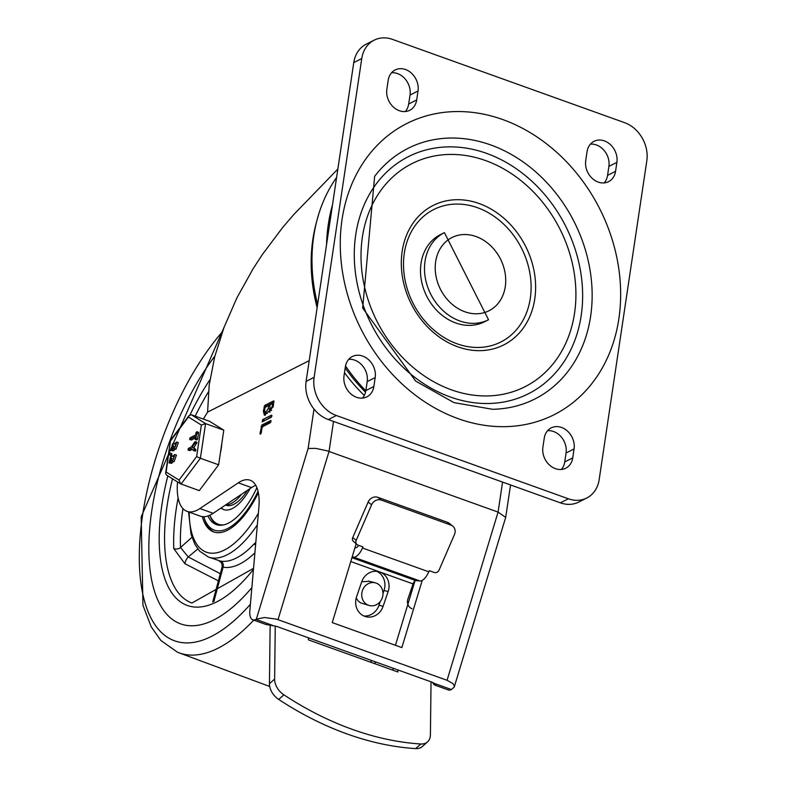 <?xml version="1.0" encoding="UTF-8"?>
<svg xmlns="http://www.w3.org/2000/svg" width="788" height="788" viewBox="0 0 788 788"><rect width="100%" height="100%" fill="white"/><g stroke="black" fill="none" stroke-linecap="round" stroke-linejoin="round"><path stroke-width="1.18" d="M373.857 386.514A17.582 14.401 -116.9 0 1 366.883 396.856A17.582 14.401 -116.9 0 1 350.552 393.606A17.582 14.401 -116.9 0 1 344.021 375.817L345.361 366.853A17.582 14.401 -116.9 0 1 352.334 356.521A17.582 14.401 -116.9 0 1 368.666 359.771A17.582 14.401 -116.9 0 1 375.196 377.56L373.857 386.514L365.859 390.572A17.582 14.401 -116.9 0 1 362.49 398.098M348.729 359.328A17.582 14.401 -116.9 0 1 367.198 381.619L365.859 390.572M572.728 457.887A17.582 14.401 -116.9 0 1 565.754 468.22A17.582 14.401 -116.9 0 1 549.423 464.969A17.582 14.401 -116.9 0 1 542.902 447.18L544.242 438.226A17.582 14.401 -116.9 0 1 551.206 427.894A17.582 14.401 -116.9 0 1 567.537 431.144A17.582 14.401 -116.9 0 1 574.068 448.933L572.728 457.887L564.73 461.935A17.582 14.401 -116.9 0 1 561.361 469.471M547.601 430.701A17.582 14.401 -116.9 0 1 566.07 452.982L564.73 461.935M388.189 80.297A17.582 14.401 -116.9 0 1 395.162 69.955A17.582 14.401 -116.9 0 1 411.494 73.205A17.582 14.401 -116.9 0 1 418.024 90.994L416.685 99.958A17.582 14.401 -116.9 0 1 409.711 110.29A17.582 14.401 -116.9 0 1 393.379 107.04A17.582 14.401 -116.9 0 1 386.849 89.251L388.189 80.297M391.557 72.762A17.582 14.401 -116.9 0 1 410.026 95.052L408.686 104.006A17.582 14.401 -116.9 0 1 405.318 111.532M587.06 151.66A17.582 14.401 -116.9 0 1 594.034 141.328A17.582 14.401 -116.9 0 1 610.365 144.578A17.582 14.401 -116.9 0 1 616.896 162.367L615.556 171.321A17.582 14.401 -116.9 0 1 608.582 181.664A17.582 14.401 -116.9 0 1 592.251 178.413A17.582 14.401 -116.9 0 1 585.73 160.614L587.06 151.66M590.429 144.135A17.582 14.401 -116.9 0 1 608.897 166.416L607.558 175.369A17.582 14.401 -116.9 0 1 604.189 182.905M451.327 389.794A125.056 102.44 -116.9 0 1 385.174 184.884A125.056 102.44 -116.9 0 1 568.887 250.82A125.056 102.44 -116.9 0 1 451.327 389.794M457.759 346.809A78.16 64.025 63.1 0 0 531.23 259.951A78.16 64.025 63.1 0 0 416.409 218.739A78.16 64.025 63.1 0 0 457.759 346.809M457.139 343.814A74.249 60.824 -116.9 0 1 417.857 222.147A74.249 60.824 -116.9 0 1 526.936 261.291A74.249 60.824 -116.9 0 1 457.139 343.814M455.769 322.981A48.846 40.011 -116.9 0 1 421.304 279.917A48.846 40.011 -116.9 0 1 440.394 234.627L444.393 232.598A48.846 40.011 63.1 0 0 425.303 277.888A48.846 40.011 63.1 0 0 459.768 320.952A48.846 40.011 63.1 0 0 488.53 319.761L484.531 321.78A48.846 40.011 -116.9 0 1 455.769 322.981M624.579 122.662A31.264 25.61 -116.9 0 1 646.81 160.841L599.166 479.636A31.264 25.61 -116.9 0 1 586.774 498.016A31.264 25.61 -116.9 0 1 568.365 498.784L336.348 415.512A31.264 25.61 -116.9 0 1 314.116 377.344L361.761 58.539A31.264 25.61 -116.9 0 1 374.152 40.168A31.264 25.61 -116.9 0 1 392.552 39.4L624.579 122.662M374.152 40.168L366.154 44.217A31.264 25.61 63.1 0 0 353.763 62.587L306.108 381.392A31.264 25.61 63.1 0 0 328.35 419.571L560.366 502.833A31.264 25.61 63.1 0 0 578.776 502.064L586.774 498.016M213.184 513.303A50.934 22.084 109.7 0 1 200.28 516.13L187.022 511.373A50.934 22.084 -70.3 0 0 199.925 508.546L213.184 513.303L251.52 487.595A46.896 20.33 109.7 0 1 255.785 485.339M177.527 481.931A50.934 22.084 -70.3 0 0 187.022 511.373M344.494 372.675A156.319 128.05 63.1 0 0 364.292 395.468M337.845 169.056L293.944 214.375L282.823 227.279L262.365 254.534L253.135 268.718L236.922 297.834L224.019 327.384L214.7 356.718L209.184 385.174L207.589 412.114L309.211 360.648M435.232 684.092L434.917 685.127L434.582 683.501L432.021 682.181L276.243 626.273L266.019 624.52L252.751 619.762A15.632 6.777 109.7 0 1 249.835 610.72L258.878 507.334A46.896 20.33 -70.3 0 0 250.141 480.227A46.896 20.33 -70.3 0 0 238.262 482.837L199.925 508.546M432.701 682.447A15.632 6.777 109.7 0 0 434.917 685.127L435.744 685.107M314.008 409.051L308.118 448.451L315.791 448.382L327.503 450.913L498.075 512.092L447.062 680.3L452.824 683.482L454.233 685.511L454.252 686.988L451.445 689.549L434.582 683.501M308.118 448.451L256.356 619.141L264.492 617.516L276.48 619.132L447.062 680.3M454.252 686.988L505.689 517.381L498.075 512.092L502.567 482.089M256.356 619.141L255.893 619.378A15.632 6.777 109.7 0 1 252.751 619.762M435.045 685.176L448.313 689.933A15.632 6.777 -70.3 0 0 451.445 689.549M422.24 580.372L401.86 647.578L332.25 622.599L356.137 543.858M414.961 580.914L395.438 645.274M207.589 412.114L203.324 419.068M271.033 420.694L270.284 422.772L262.138 426.899L261.222 433.006L260.03 433.39L261.852 424.978L270.865 420.506M260.237 434.218L260.03 433.39L260.926 433.705M262.325 421.856L262.65 419.63L271.417 415.187L271.87 415.985L271.092 417.413L262.079 421.885M271.83 415.335L271.87 415.985M273.347 406.096L269.102 412.134L268.462 411.326L264.404 415.237L263.35 411.159L264.788 405.377L273.554 400.934L273.347 406.096M273.958 401.082L273.997 401.732M268.708 405.446L265.064 407.288L264.581 410.538L265.221 412.951L268.216 408.696L268.708 405.446L269.782 405.83M265.221 412.951L267.221 413.572M269.141 411.572L269.791 409.77M272.599 403.476L269.939 404.815L269.91 409.839L272.116 406.716L272.599 403.476L273.682 403.86M269.91 409.839L271.673 410.459M268.462 411.326L270.136 411.976M265.339 415.197L264.906 412.735M265.654 407.396L266.442 405.968L273.938 402.175M263.635 421.186L271.761 416.448M262.729 426.998L263.507 425.579L270.954 421.807M326.557 244.595A166.041 136.009 -116.9 0 1 332.497 204.831M365.809 390.848A159.944 131.015 -116.9 0 1 345.518 365.987M317.623 304.385A159.944 131.015 -116.9 0 1 336.584 177.477M412.035 608.74A7.811 7.043 -75.3 0 1 407.918 598.959L413.05 583.898A3.91 1.694 109.7 0 1 415.818 580.608L419.965 580.963A13.682 5.93 -70.3 0 0 428.761 571.802L362.47 548.015A13.682 5.93 109.7 0 1 353.674 557.165L352.137 557.037M381.303 500.084L377.836 497.326A7.811 6.964 128.6 0 0 368.134 502.054L371.591 504.812A7.811 6.964 -51.4 0 1 381.303 500.084L450.903 525.064A7.811 6.964 -51.4 0 1 452.696 526.069A7.811 6.964 -51.4 0 1 454.459 534.55L439.064 570.108A3.91 3.487 -51.4 0 1 434.218 572.472L429.243 570.689L428.761 571.802M452.696 526.069L449.239 523.301A7.811 6.964 128.6 0 0 447.446 522.306L450.903 525.064M352.689 540.627L357.082 544.616A3.91 3.487 -51.4 0 1 356.206 540.371L352.738 537.613A3.91 3.487 128.6 0 0 352.689 540.627M354.955 547.739L355.496 547.788A6.836 2.965 -70.3 0 0 358.717 545.375M362.47 548.015L362.953 546.892L357.979 545.109A3.91 3.487 -51.4 0 1 357.082 544.616M269.447 683.698A15.632 11.012 48.3 0 0 278.706 699.439A277.583 195.591 48.3 0 0 415.69 748.6A15.632 11.012 48.3 0 0 422.378 746.512L427.549 741.902A15.632 11.012 -131.7 0 1 420.861 743.99A277.583 195.591 -131.7 0 1 283.877 694.829A15.632 11.012 -131.7 0 1 274.628 679.079L269.447 683.698L270.097 628.775A15.632 6.777 109.7 0 1 270.422 625.15M431.036 681.827L430.406 734.987A15.632 11.012 -131.7 0 1 427.549 741.902M392.916 670.194A15.632 6.777 109.7 0 1 393.222 668.254M376.733 571.31A15.632 14.076 -75.3 0 1 384.012 590.468L388.129 591.552A15.632 14.076 104.7 0 0 379.905 571.999A15.632 14.076 104.7 0 0 378.831 571.674A15.632 14.076 104.7 0 0 361.613 582.036L356.58 596.821A15.632 14.076 104.7 0 0 365.868 616.699A15.632 14.076 104.7 0 0 383.096 606.336L378.979 605.263A15.632 14.076 -75.3 0 1 363.859 615.989M378.979 605.263L380.249 601.53M382.988 593.502L384.012 590.468M397.891 669.928L397.861 671.977L308.374 639.856L308.394 637.817M275.248 625.958L274.628 679.079M388.129 591.552L383.096 606.336M371.591 504.812L356.206 540.371M352.738 537.613L368.134 502.054M377.836 497.326L447.446 522.306M369.375 605.529A11.722 10.559 104.7 0 0 382.564 596.871A11.722 10.559 104.7 0 0 375.324 582.844A11.722 10.559 104.7 0 0 362.411 590.616A11.722 10.559 104.7 0 0 369.375 605.529L360.549 602.859L358.038 600.811L356.215 598.013M361.702 581.771L369.276 581.298M151.798 510.614A166.081 72.003 109.7 0 1 214.868 356.087A166.081 72.003 109.7 0 0 151.798 510.614A166.081 72.003 109.7 0 0 180.679 623.899A166.081 72.003 109.7 0 1 151.798 510.614M251.855 587.621A166.081 72.003 109.7 0 1 180.679 623.899A166.081 72.003 109.7 0 0 251.855 587.621M258.356 492.677A68.389 29.649 109.7 0 1 213.686 531.939A68.389 29.649 109.7 0 1 202.339 516.623M220.315 573.703L188.214 556.949L180.521 547.483A4.886 3.014 -2.4 0 1 173.793 548.625L184.855 563.666L218.384 580.884M219.133 560.889L221.802 563.233L222.177 566.739L223.083 567.202A4.886 4.393 100.1 0 0 220.443 561.086L208.416 557.037A93.792 40.661 -70.3 0 0 257.341 524.877M255.804 542.489L253.894 544.144A93.792 40.661 109.7 0 1 220.443 561.086M255.578 545.05A4.886 3.113 43.2 0 0 253.894 544.144M197.827 549L188.214 556.949A4.886 1.458 -62.9 0 0 184.855 563.666M256.908 487.664A60.568 26.26 109.7 0 1 216.326 524.581A60.568 26.26 109.7 0 1 207.993 515.943M258.06 491.308A66.438 28.801 109.7 0 1 204.062 517.706L204.762 519.775A68.389 29.649 -70.3 0 0 214.523 532.205M204.062 517.706A66.438 28.801 109.7 0 1 203.747 516.711M241.601 494.243A39.075 16.942 109.7 0 1 225.87 504.793A39.075 16.942 -70.3 0 0 241.601 494.243M220.995 508.053A43.961 19.06 -70.3 0 0 223.585 509.55A43.961 19.06 -70.3 0 0 250.131 488.521M224.009 509.688A43.961 19.06 109.7 0 1 221.28 507.866M223.822 524.847A59.593 25.837 109.7 0 1 218.306 524.256A59.593 25.837 109.7 0 1 209.864 515.185M218.306 524.256L219.133 524.552A59.593 25.837 -70.3 0 0 221.95 525.172M225.496 505.039L226.067 505.246A39.075 16.942 -70.3 0 0 233.918 504.281A39.075 16.942 -70.3 0 0 247.442 490.323M217.587 524.956A60.568 26.26 109.7 0 1 209.805 515.214M207.796 479.262A31.264 13.554 -70.3 0 0 211.322 474.563M220.433 452.726A31.264 13.554 -70.3 0 0 221.763 443.811M201.354 425.047L196.636 456.587L179.034 480.079L180.59 483.842L199.285 490.619L218.621 464.812L223.802 430.169L209.638 421.334L191.415 414.793L189.041 415.552L188.46 417L201.354 425.047L205.569 423.629L191.415 414.793M223.802 430.169L205.569 423.629L200.388 458.271L218.621 464.812M195.197 438.079L191.386 440.009L189.731 439.418L189.957 437.862L195.67 434.966L196.005 432.691L196.872 432.257L195.926 438.532L195.089 438.798L195.434 436.532L189.553 439.438L191.1 439.911M196.005 432.691L198.527 432.848L197.591 439.133L195.926 438.532M195.897 438.473L195.089 438.798M197.552 439.064L196.754 439.399M197.66 433.292L198.527 432.848M171.823 458.695L170.917 460.655M173.685 446.215L172.789 448.175M172.562 456.419L174.798 454.509L172.424 461.138L171.932 460.606L170.405 462.428L169.016 462.861L170.681 456.331L172.562 456.419M171.36 455.986L172.611 456.321M174.217 456.114L173.35 459.493L173.862 456.163L174.473 456.38M170.454 457.887L169.952 461.216L170.632 460.872L171.134 457.542L170.454 457.887L171.843 458.389M173.458 461.453L171.38 463.364L169.016 462.861M174.798 454.509L176.453 455.109L174.079 461.729L172.424 461.138M170.513 453.199L171.882 453.691L171.646 455.247L171.016 455.316M171.301 455.425L169.647 454.834L170.218 453.1L169.479 454.853L171.134 455.444M170.218 453.1L171.882 453.691M192.242 449.367L189.8 450.598L188.145 450.007L188.381 448.451L191.474 446.875L194.794 441.94L197.02 442.423L193.838 447.83L195.857 449.613L195.798 450.647L195.168 451.14L195.798 450.647L194.134 450.056L193.503 450.549L191.248 448.431L187.977 450.027L189.514 450.5M176.66 442.029L178.324 442.629L175.941 449.249L173.803 448.126L172.267 449.948L170.878 450.381L172.552 443.851L174.424 443.94L176.66 442.029L174.286 448.658M175.33 448.973L173.242 450.884L170.878 450.381M173.232 443.506L174.483 443.841M176.088 443.634L175.212 447.013L175.724 443.683L176.345 443.9M172.316 445.407L171.814 448.736L172.503 448.392L172.996 445.062L172.316 445.407L173.715 445.909M194.794 441.94L195.365 441.822L195.099 442.964L196.754 443.565M195.099 442.964L192.183 447.239L193.838 447.83M192.183 447.239L195.857 449.613M194.193 449.012L193.503 450.549M193.631 450.588L195.168 451.14M196.636 456.587L200.388 458.271L181.053 484.068M179.034 480.079L166.14 472.032L170.553 440.226L189.041 415.552M166.14 472.032L165.618 473.214L166.455 475.016L180.59 483.842M375.196 377.56L367.198 381.619M574.068 448.933L566.07 452.982M418.024 90.994L410.026 95.052M416.685 99.958L408.686 104.006M616.896 162.367L608.897 166.416M615.556 171.321L607.558 175.369M458.114 418.645A163.155 133.645 63.1 0 0 611.478 237.326A163.155 133.645 63.1 0 0 371.788 151.306A163.155 133.645 63.1 0 0 458.114 418.645M492.599 409.287A140.451 115.048 63.1 0 0 574.097 221.664A140.451 115.048 63.1 0 0 374.635 176.345L362.677 308.039L415.69 381.136L454.036 402.648L492.599 409.287M464.841 311.762A41.035 33.608 -116.9 0 1 443.132 244.536A41.035 33.608 -116.9 0 1 503.414 266.167A41.035 33.608 -116.9 0 1 464.841 311.762M450.263 396.975A132.886 108.852 -116.9 0 1 379.954 179.24A132.886 108.852 -116.9 0 1 575.171 249.294A132.886 108.852 -116.9 0 1 450.263 396.975M568.365 498.784L560.366 502.833M314.116 377.344L306.108 381.392M328.35 419.571L336.348 415.512M353.763 62.587L361.761 58.539M316.776 221.073A156.319 128.05 63.1 0 0 317.131 307.675M345.203 367.957A156.319 128.05 63.1 0 0 365.524 392.207M278.026 619.634L329.039 451.435L333.521 421.422M238.262 482.837L251.52 487.595M272.756 625.426L255.893 619.378M268.216 408.696L269.447 409.13M272.116 406.716L273.15 407.091M263.35 411.159L264.522 411.582M264 406.795L265.192 407.229M264.788 405.377L266.442 405.968M262.65 419.63L264.315 420.221M261.074 426.406L262.256 426.83M261.852 424.978L263.507 425.579M353.674 557.165L419.965 580.963M415.818 580.608L351.94 557.687M413.05 583.898L350.768 561.548M278.706 699.439L283.877 694.829M420.861 743.99L415.69 748.6M371.857 660.59A193.878 84.05 109.7 0 1 370.409 662.127M253.775 620.126A193.878 84.05 109.7 0 1 177.546 652.257L269.713 686.496M250.407 604.248A184.116 79.824 109.7 0 1 142.569 515.283A184.116 79.824 109.7 0 1 222.413 331.748M178.108 497.937A142.638 61.838 -70.3 0 0 176.226 508.999A142.638 61.838 -70.3 0 0 173.793 548.625M191.957 537.327L180.521 547.483A137.752 59.721 109.7 0 1 182.954 508.644M258.356 513.303A89.881 38.967 109.7 0 1 189.169 512.141M253.539 568.335L191.917 603.017A142.638 61.838 109.7 0 1 167.105 505.719A142.638 61.838 109.7 0 1 172.503 478.789M195.207 416.153A142.638 61.838 109.7 0 1 208.426 391.902M167.834 475.883A146.548 63.532 -70.3 0 0 161.796 505.551A146.548 63.532 -70.3 0 0 253.45 569.369M209.963 379.698A146.548 63.532 -70.3 0 0 190.056 414.774M213.863 601.589L223.083 567.202A98.677 42.779 -70.3 0 0 254.898 552.821M169.716 462.773L171.38 463.364M170.405 462.428L172.06 463.019M169.991 454.656L171.646 455.247M170.858 440.492L188.46 417M171.587 450.293L173.242 450.884M172.267 449.948L173.921 450.539M488.53 319.761L444.393 232.598M510.545 484.955L505.719 517.243M368.479 581.051L375.324 582.844M375.866 662.028L374.399 663.555M223.93 327.611L141.19 516.81L142.953 605.302L151.237 626.854L160.841 640.457L177.556 652.257M208.416 557.037L199.64 551.157L194.951 544.469L191.031 534.146L188.578 511.934M222.177 566.739L212.721 602.032M195.237 439.389L196.892 439.98M196.724 431.676L198.379 432.267M172.07 455.897L172.72 456.124M173.941 443.408L174.581 443.644M195.237 441.654L196.892 442.245M193.562 450.578L195.217 451.179M165.618 473.214L170.553 440.226"/></g></svg>
